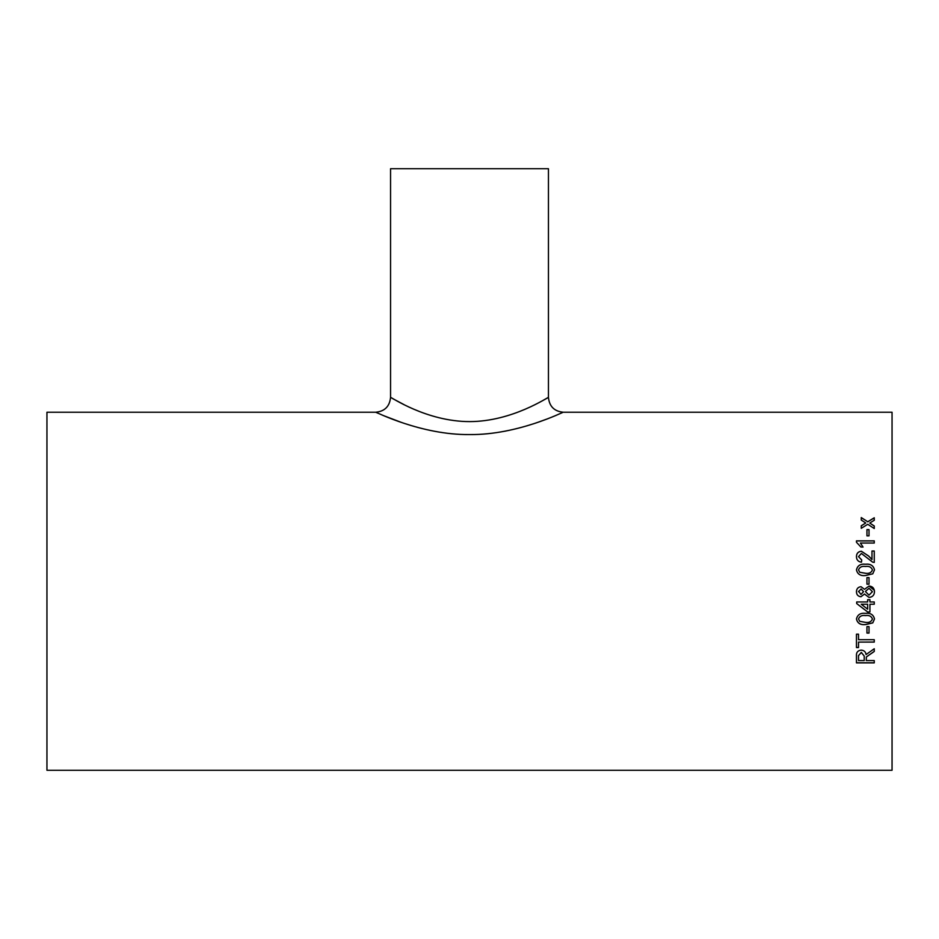 <?xml version="1.0" encoding="UTF-8"?>
<svg xmlns="http://www.w3.org/2000/svg" width="939" height="939" viewBox="0 0 939 939"><rect width="100%" height="100%" fill="white"/><g stroke="black" fill="none" stroke-linecap="round" stroke-linejoin="round"><path stroke-width="1.41" d="M874.491 591.711C874.303 595.209 872.484 597.11 869.021 597.404L864.502 594.035L860.957 596.723C858.058 596.394 856.556 594.739 856.462 591.746C856.568 588.73 858.082 587.039 861.016 586.699L864.502 589.34L869.08 586.018C872.507 586.335 874.303 588.237 874.491 591.723C874.303 595.209 872.484 597.11 869.021 597.415L864.502 594.047L860.957 596.735C858.058 596.406 856.556 594.739 856.462 591.746L856.474 591.394M546.968 398.253L548.446 397.408L548.446 168.715L390.554 168.715L390.554 397.408C390.366 396.551 426.271 421.646 469.723 421.599C512.647 421.552 548.705 396.575 548.446 397.408C549.338 406.411 554.28 411.352 563.271 412.233L892.05 412.233L892.05 770.285L46.95 770.285L46.95 412.233L375.729 412.233L377.666 413.09M866.955 535.852L866.955 529.596L869.009 529.596L869.009 535.852L866.955 535.852M874.256 543.047L860.394 543.047L863.023 547.014L860.91 547.014L856.462 542.273L856.462 540.864L874.256 540.864L874.256 543.047M871.979 559.527L868.681 556.052L861.38 551.228C858.187 551.569 856.544 553.353 856.462 556.581C856.509 559.879 858.187 561.757 861.486 562.191L861.709 559.949L858.516 556.627L861.403 553.458L872.671 562.179L874.256 562.414L874.256 551.005L871.979 551.005L871.979 559.574L868.681 556.111L861.38 551.287C858.187 551.627 856.544 553.411 856.462 556.639M856.462 569.867C857.507 565.56 860.511 563.682 865.488 564.222C870.476 563.693 873.481 565.571 874.491 569.867L872.777 573.823L865.488 575.548C860.464 576.065 857.46 574.175 856.462 569.867M866.955 584.187L866.955 577.591L869.009 577.591L869.009 584.187L866.955 584.187M869.925 601.969L869.925 599.692L867.648 599.692L867.648 601.969L856.697 601.969L856.697 603.566L867.648 611.97L869.925 611.97L869.925 604.246L874.256 604.246L874.256 601.969L869.925 601.969M856.462 618.977C857.507 614.681 860.511 612.791 865.488 613.331C870.476 612.803 873.481 614.681 874.491 618.977L872.777 622.897L865.488 624.599C860.464 625.116 857.46 623.25 856.462 618.977M866.955 633.074L866.955 626.606L869.009 626.606L869.009 633.074L866.955 633.074M858.516 639.694L858.516 634.177L856.462 634.177L856.462 647.546L858.516 647.546L858.516 642.1L874.256 642.1L874.256 639.694L858.516 639.694M866.274 660.563L866.357 656.948L874.256 651.466L874.256 648.755L866.051 654.565C865.688 651.842 864.103 650.363 861.263 650.14C857.812 650.492 856.215 652.359 856.462 655.739L856.462 662.875L874.256 662.875L874.256 660.563L866.274 660.563M870.465 522.6L869.76 523.046L874.256 525.969L874.256 528.528L867.753 524.279L861.263 528.317L861.263 525.758L865.758 522.976L861.263 520.065L861.263 517.565L867.753 521.744L874.256 517.776L874.256 520.276L870.465 522.6M537.66 422.397L546.404 419.228M563.271 412.233C563.423 411.834 517.659 435.109 469.653 434.569C421.188 435.144 375.635 411.822 375.729 412.233C384.72 411.352 389.662 406.411 390.554 397.408M377.748 413.125L378.382 413.406M383.64 415.66L401.34 422.397M403.887 404.556L392.831 398.699M546.827 398.336L542.296 400.836M874.256 526.075L869.76 523.046M861.263 517.682L867.753 521.744M867.753 521.849L874.256 517.882M861.263 525.863L865.758 522.976M874.256 651.384L866.357 656.948L866.274 658.145M874.256 662.77L856.462 662.77M861.321 652.405L858.516 655.645L861.321 652.405L864.22 656.056L861.321 652.499M864.22 656.15L864.22 660.563L858.516 660.563L858.516 655.551M858.516 647.464L856.462 647.464M874.256 642.03L858.516 642.1M869.009 633.003L866.955 633.003M874.491 618.93L872.777 622.85L865.488 624.541C860.464 625.069 857.46 623.203 856.462 618.93M872.437 618.977L872.437 618.93C871.333 616.137 869.021 615.01 865.476 615.561C861.92 615.01 859.608 616.148 858.516 618.965L859.737 621.336L865.476 622.357C869.021 622.897 871.345 621.771 872.437 618.977C871.345 616.172 869.021 615.045 865.476 615.597L865.476 615.597C861.92 615.045 859.608 616.184 858.516 619.001M869.925 611.946L867.648 611.97M867.648 611.946L856.697 603.554M874.256 604.235L869.925 604.235M867.648 604.235L861.239 604.235L867.648 609.176L867.648 604.246L861.239 604.246M856.462 591.746C856.568 588.73 858.082 587.051 861.016 586.711L864.502 589.34L869.08 586.018L874.362 590.349M865.594 591.734L868.974 595.138L872.437 591.699L869.044 588.295L865.617 591.265M858.539 591.277L860.969 594.457L863.54 591.699L861.075 588.976L858.516 591.723M866.955 577.614L869.009 577.614M856.462 569.903C857.507 565.607 860.511 563.717 865.488 564.257C870.476 563.729 873.481 565.607 874.491 569.903M865.476 573.295C869.021 573.846 871.345 572.72 872.437 569.903L872.437 569.867C871.345 567.062 869.021 565.935 865.476 566.475C861.92 565.935 859.608 567.074 858.516 569.891L859.737 572.274L865.476 573.271C869.021 573.823 871.345 572.684 872.437 569.867M858.516 569.926L859.737 572.25L865.476 573.271M858.516 556.627L861.709 559.996M871.979 551.064L874.256 551.064M860.394 543.047L863.023 547.085M856.462 540.934L874.256 540.934M866.955 529.69L869.009 529.69"/></g></svg>
